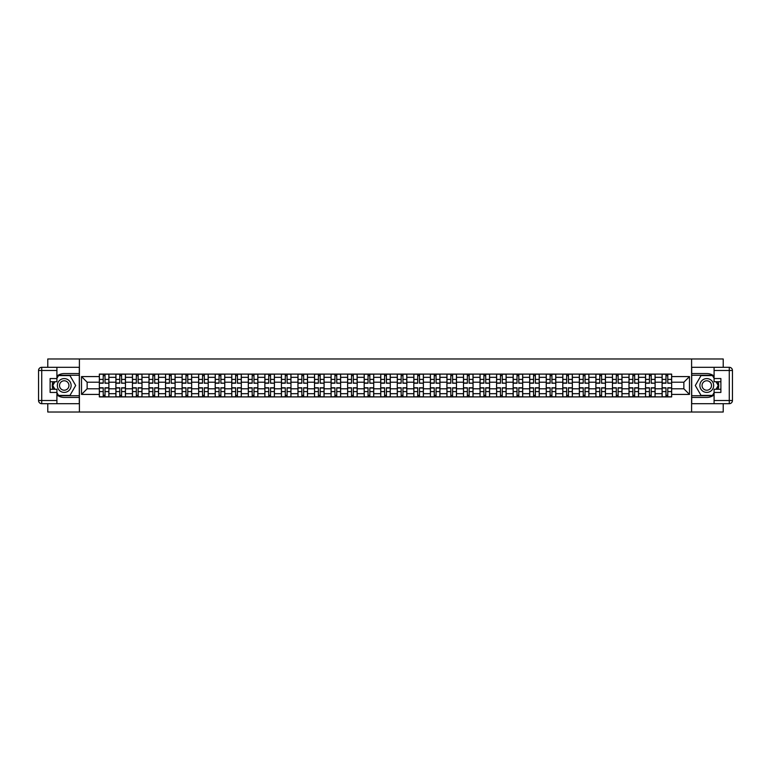<?xml version="1.0" encoding="UTF-8"?>
<svg xmlns="http://www.w3.org/2000/svg" width="771" height="771" viewBox="0 0 771 771"><rect width="100%" height="100%" fill="white"/><g stroke="black" fill="none" stroke-linecap="round" stroke-linejoin="round"><path stroke-width="1.16" d="M47.783 403.696L47.783 412.022L723.217 412.022L723.217 403.696M723.217 367.304L723.217 358.978L47.783 358.978L47.783 367.304M115.901 396.901L115.901 377.327L108.894 377.327L108.894 396.901M108.894 377.327L108.894 374.099M115.901 377.327L115.901 374.099M125.451 374.099L125.451 396.901M132.448 396.901L132.448 374.099M141.999 374.099L141.999 396.901M149.005 396.901L149.005 374.099M158.547 374.099L158.547 396.901M165.553 396.901L165.553 374.099M175.104 374.099L175.104 396.901M182.101 396.901L182.101 374.099M191.651 374.099L191.651 396.901M198.658 396.901L198.658 374.099M208.209 374.099L208.209 396.901M215.205 396.901L215.205 374.099M224.756 374.099L224.756 396.901M231.763 396.901L231.763 374.099M241.313 374.099L241.313 396.901M248.31 396.901L248.31 374.099M257.861 374.099L257.861 396.901M264.867 396.901L264.867 374.099M274.409 374.099L274.409 396.901M281.415 396.901L281.415 374.099M290.966 374.099L290.966 396.901M297.963 396.901L297.963 374.099M307.513 374.099L307.513 396.901M314.52 396.901L314.52 374.099M324.071 374.099L324.071 396.901M331.067 396.901L331.067 374.099M340.618 374.099L340.618 396.901M347.625 396.901L347.625 374.099M357.175 374.099L357.175 396.901M364.172 396.901L364.172 374.099M373.723 374.099L373.723 396.901M380.729 396.901L380.729 374.099M390.271 374.099L390.271 396.901M397.277 396.901L397.277 374.099M406.828 374.099L406.828 396.901M413.825 396.901L413.825 374.099M423.375 374.099L423.375 396.901M430.382 396.901L430.382 374.099M439.933 374.099L439.933 396.901M446.929 396.901L446.929 374.099M456.48 374.099L456.48 396.901M463.487 396.901L463.487 374.099M473.037 374.099L473.037 396.901M480.034 396.901L480.034 374.099M489.585 374.099L489.585 396.901M496.591 396.901L496.591 374.099M506.133 374.099L506.133 396.901M513.139 396.901L513.139 374.099M522.69 374.099L522.69 396.901M529.687 396.901L529.687 374.099M539.237 374.099L539.237 396.901M546.244 396.901L546.244 374.099M555.795 374.099L555.795 396.901M562.791 396.901L562.791 374.099M572.342 374.099L572.342 396.901M579.349 396.901L579.349 374.099M588.899 374.099L588.899 396.901M595.896 396.901L595.896 374.099M605.447 374.099L605.447 396.901M612.453 396.901L612.453 374.099M621.995 374.099L621.995 396.901M629.001 396.901L629.001 374.099M638.552 374.099L638.552 396.901M645.549 396.901L645.549 374.099M655.099 374.099L655.099 396.901M662.106 396.901L662.106 374.099M662.106 388.786L655.099 388.786M645.549 388.786L638.552 388.786M629.001 388.786L621.995 388.786M612.453 388.786L605.447 388.786M595.896 388.786L588.899 388.786M579.349 388.786L572.342 388.786M562.791 388.786L555.795 388.786M546.244 388.786L539.237 388.786M529.687 388.786L522.69 388.786M513.139 388.786L506.133 388.786M496.591 388.786L489.585 388.786M480.034 388.786L473.037 388.786M463.487 388.786L456.48 388.786M446.929 388.786L439.933 388.786M430.382 388.786L423.375 388.786M413.825 388.786L406.828 388.786M397.277 388.786L390.271 388.786M380.729 388.786L373.723 388.786M364.172 388.786L357.175 388.786M347.625 388.786L340.618 388.786M331.067 388.786L324.071 388.786M314.52 388.786L307.513 388.786M297.963 388.786L290.966 388.786M281.415 388.786L274.409 388.786M264.867 388.786L257.861 388.786M248.31 388.786L241.313 388.786M231.763 388.786L224.756 388.786M215.205 388.786L208.209 388.786M198.658 388.786L191.651 388.786M182.101 388.786L175.104 388.786M165.553 388.786L158.547 388.786M149.005 388.786L141.999 388.786M132.448 388.786L125.451 388.786M115.901 388.786L108.894 388.786M662.106 382.214L655.099 382.214M645.549 382.214L638.552 382.214M629.001 382.214L621.995 382.214M612.453 382.214L605.447 382.214M595.896 382.214L588.899 382.214M579.349 382.214L572.342 382.214M562.791 382.214L555.795 382.214M546.244 382.214L539.237 382.214M529.687 382.214L522.69 382.214M513.139 382.214L506.133 382.214M496.591 382.214L489.585 382.214M480.034 382.214L473.037 382.214M463.487 382.214L456.48 382.214M446.929 382.214L439.933 382.214M430.382 382.214L423.375 382.214M413.825 382.214L406.828 382.214M397.277 382.214L390.271 382.214M380.729 382.214L373.723 382.214M364.172 382.214L357.175 382.214M347.625 382.214L340.618 382.214M331.067 382.214L324.071 382.214M314.52 382.214L307.513 382.214M297.963 382.214L290.966 382.214M281.415 382.214L274.409 382.214M264.867 382.214L257.861 382.214M248.31 382.214L241.313 382.214M231.763 382.214L224.756 382.214M215.205 382.214L208.209 382.214M198.658 382.214L191.651 382.214M182.101 382.214L175.104 382.214M165.553 382.214L158.547 382.214M149.005 382.214L141.999 382.214M132.448 382.214L125.451 382.214M115.901 382.214L108.894 382.214M87.142 388.786L99.343 388.786L99.343 382.214L87.142 382.214L87.142 388.786L81.524 394.415L81.524 376.585L99.343 376.585L99.343 382.214M671.657 382.214L671.657 388.786L683.858 388.786L683.858 382.214L671.657 382.214L671.657 374.099L99.343 374.099L99.343 376.585M671.657 376.585L689.476 376.585L689.476 394.415L671.657 394.415L671.657 388.786M99.343 388.786L99.343 396.901L671.657 396.901L671.657 394.415M99.343 394.415L81.524 394.415M691.597 412.022L691.597 358.978M79.403 412.022L79.403 358.978M105.02 395.311L103.218 395.311M103.218 375.689L105.02 375.689M121.577 395.311L119.775 395.311M119.775 375.689L121.577 375.689M138.125 395.311L136.322 395.311M136.322 375.689L138.125 375.689M154.682 395.311L152.87 395.311M152.87 375.689L154.682 375.689M171.229 395.311L169.427 395.311M169.427 375.689L171.229 375.689M187.777 395.311L185.975 395.311M185.975 375.689L187.777 375.689M204.334 395.311L202.532 395.311M202.532 375.689L204.334 375.689M220.882 395.311L219.08 395.311M219.08 375.689L220.882 375.689M237.439 395.311L235.637 395.311M235.637 375.689L237.439 375.689M253.987 395.311L252.184 395.311M252.184 375.689L253.987 375.689M270.544 395.311L268.732 395.311M268.732 375.689L270.544 375.689M287.091 395.311L285.289 395.311M285.289 375.689L287.091 375.689M303.639 395.311L301.837 395.311M301.837 375.689L303.639 375.689M320.196 395.311L318.394 395.311M318.394 375.689L320.196 375.689M336.744 395.311L334.942 395.311M334.942 375.689L336.744 375.689M353.301 395.311L351.499 395.311M351.499 375.689L353.301 375.689M369.849 395.311L368.046 395.311M368.046 375.689L369.849 375.689M386.406 395.311L384.594 395.311M384.594 375.689L386.406 375.689M402.954 395.311L401.151 395.311M401.151 375.689L402.954 375.689M419.501 395.311L417.699 395.311M417.699 375.689L419.501 375.689M436.058 395.311L434.256 395.311M434.256 375.689L436.058 375.689M452.606 395.311L450.804 395.311M450.804 375.689L452.606 375.689M469.163 395.311L467.361 395.311M467.361 375.689L469.163 375.689M485.711 395.311L483.909 395.311M483.909 375.689L485.711 375.689M502.268 395.311L500.456 395.311M500.456 375.689L502.268 375.689M518.816 395.311L517.013 395.311M517.013 375.689L518.816 375.689M535.363 395.311L533.561 395.311M533.561 375.689L535.363 375.689M551.92 395.311L550.118 395.311M550.118 375.689L551.92 375.689M568.468 395.311L566.666 395.311M566.666 375.689L568.468 375.689M585.025 395.311L583.223 395.311M583.223 375.689L585.025 375.689M601.573 395.311L599.771 395.311M599.771 375.689L601.573 375.689M618.13 395.311L616.318 395.311M616.318 375.689L618.13 375.689M634.678 395.311L632.875 395.311M632.875 375.689L634.678 375.689M651.225 395.311L649.423 395.311M649.423 375.689L651.225 375.689M667.782 395.311L665.98 395.311M665.98 375.689L667.782 375.689M81.524 376.585L87.142 382.214M683.858 388.786L689.476 394.415M683.858 382.214L689.476 376.585M105.02 382.994L108.846 383.216L105.02 383.216L105.02 374.205L108.846 374.205L99.401 374.205L103.218 374.205L103.218 383.216L99.401 383.216L99.401 374.205M108.846 382.994L108.846 374.205M103.218 375.583L105.02 375.583M103.218 387.784L103.218 396.795L99.401 396.795L99.401 387.784L103.218 387.784M105.02 395.417L103.218 395.417M105.02 396.795L108.846 396.795L108.846 387.784L105.02 387.784L105.02 396.795L103.218 396.795M121.577 382.994L125.394 383.216L121.577 383.216L121.577 374.205L125.394 374.205L115.949 374.205L119.775 374.205L119.775 383.216L115.949 383.216L115.949 374.205M125.394 382.994L125.394 374.205M119.775 375.583L121.577 375.583M138.125 382.994L141.941 383.216L138.125 383.216L138.125 374.205L141.941 374.205L132.506 374.205L136.322 374.205L136.322 383.216L132.506 383.216L132.506 374.205M141.941 382.994L141.941 374.205M136.322 375.583L138.125 375.583M56.909 394.925A11.941 11.941 0 0 0 64.224 397.441L79.297 397.441L79.297 403.696L41.73 403.696A3.18 3.18 0 0 1 38.55 400.515L38.55 370.485A3.18 3.18 0 0 1 41.73 367.304L56.909 367.304L56.909 381.732L50.115 381.732M56.909 367.304L79.297 367.304L79.297 373.559L64.224 373.559A11.941 11.941 0 0 0 56.909 376.075M52.9 381.732A11.941 11.941 0 0 0 52.9 389.268M79.297 397.441L79.297 373.559M50.115 389.268L56.909 389.268L56.909 403.696M56.909 378.551L50.115 378.551L50.115 392.449L56.909 392.449M79.297 375.265L58.317 375.265L56.909 377.703M56.909 393.297L58.317 395.735L79.297 395.735M54.577 381.732L52.399 385.5L54.577 389.268M714.091 376.075A11.941 11.941 0 0 0 706.776 373.559L691.703 373.559L691.703 367.304L729.27 367.304A3.18 3.18 0 0 1 732.45 370.485L732.45 400.515A3.18 3.18 0 0 1 729.27 403.696L714.091 403.696L714.091 389.268L720.885 389.268M714.091 403.696L691.703 403.696L691.703 397.441L706.776 397.441A11.941 11.941 0 0 0 714.091 394.925M718.1 389.268A11.941 11.941 0 0 0 718.1 381.732M691.703 373.559L691.703 397.441M720.885 381.732L714.091 381.732L714.091 367.304M714.091 392.449L720.885 392.449L720.885 378.551L714.091 378.551M691.703 395.735L712.683 395.735L714.091 393.297M714.091 377.703L712.683 375.265L691.703 375.265M716.423 389.268L718.601 385.5L716.423 381.732M57.333 385.5A6.9 6.9 0 0 0 64.224 392.4A6.9 6.9 0 0 0 71.125 385.5A6.9 6.9 0 0 0 64.224 378.6A6.9 6.9 0 0 0 57.333 385.5M59.502 385.5A4.722 4.722 0 0 0 64.224 390.222A4.722 4.722 0 0 0 68.947 385.5A4.722 4.722 0 0 0 64.224 380.778A4.722 4.722 0 0 0 59.502 385.5M56.909 378.339L58.5 375.583L69.959 375.583L75.683 385.5L69.959 395.417L58.5 395.417L56.909 392.661M54.943 389.268L52.775 385.5L54.943 381.732M699.875 385.5A6.9 6.9 0 0 0 706.776 392.4A6.9 6.9 0 0 0 713.667 385.5A6.9 6.9 0 0 0 706.776 378.6A6.9 6.9 0 0 0 699.875 385.5M702.053 385.5A4.722 4.722 0 0 0 706.776 390.222A4.722 4.722 0 0 0 711.498 385.5A4.722 4.722 0 0 0 706.776 380.778A4.722 4.722 0 0 0 702.053 385.5M714.091 392.661L712.5 395.417L701.041 395.417L695.317 385.5L701.041 375.583L712.5 375.583L714.091 378.339M716.057 381.732L718.225 385.5L716.057 389.268M119.775 387.784L119.775 396.795L115.949 396.795L115.949 387.784L119.775 387.784M121.577 395.417L119.775 395.417M121.577 396.795L125.394 396.795L125.394 387.784L121.577 387.784L121.577 396.795L119.775 396.795M136.322 387.784L136.322 396.795L132.506 396.795L132.506 387.784L136.322 387.784M138.125 395.417L136.322 395.417M138.125 396.795L141.941 396.795L141.941 387.784L138.125 387.784L138.125 396.795L136.322 396.795M154.682 382.994L158.498 383.216L154.682 383.216L154.682 374.205L158.498 374.205L149.054 374.205L152.87 374.205L152.87 383.216L149.054 383.216L149.054 374.205M158.498 382.994L158.498 374.205M152.87 375.583L154.682 375.583M171.229 382.994L175.046 383.216L171.229 383.216L171.229 374.205L175.046 374.205L165.601 374.205L169.427 374.205L169.427 383.216L165.601 383.216L165.601 374.205M175.046 382.994L175.046 374.205M169.427 375.583L171.229 375.583M187.777 382.994L191.603 383.216L187.777 383.216L187.777 374.205L191.603 374.205L182.158 374.205L185.975 374.205L185.975 383.216L182.158 383.216L182.158 374.205M191.603 382.994L191.603 374.205M185.975 375.583L187.777 375.583M152.87 387.784L152.87 396.795L149.054 396.795L149.054 387.784L152.87 387.784M154.682 395.417L152.87 395.417M154.682 396.795L158.498 396.795L158.498 387.784L154.682 387.784L154.682 396.795L152.87 396.795M169.427 387.784L169.427 396.795L165.601 396.795L165.601 387.784L169.427 387.784M171.229 395.417L169.427 395.417M171.229 396.795L175.046 396.795L175.046 387.784L171.229 387.784L171.229 396.795L169.427 396.795M185.975 387.784L185.975 396.795L182.158 396.795L182.158 387.784L185.975 387.784M187.777 395.417L185.975 395.417M187.777 396.795L191.603 396.795L191.603 387.784L187.777 387.784L187.777 396.795L185.975 396.795M204.334 382.994L208.151 383.216L204.334 383.216L204.334 374.205L208.151 374.205L198.706 374.205L202.532 374.205L202.532 383.216L198.706 383.216L198.706 374.205M208.151 382.994L208.151 374.205M202.532 375.583L204.334 375.583M202.532 387.784L202.532 396.795L198.706 396.795L198.706 387.784L202.532 387.784M204.334 395.417L202.532 395.417M204.334 396.795L208.151 396.795L208.151 387.784L204.334 387.784L204.334 396.795L202.532 396.795M220.882 382.994L224.708 383.216L220.882 383.216L220.882 374.205L224.708 374.205L215.263 374.205L219.08 374.205L219.08 383.216L215.263 383.216L215.263 374.205M224.708 382.994L224.708 374.205M219.08 375.583L220.882 375.583M219.08 387.784L219.08 396.795L215.263 396.795L215.263 387.784L219.08 387.784M220.882 395.417L219.08 395.417M220.882 396.795L224.708 396.795L224.708 387.784L220.882 387.784L220.882 396.795L219.08 396.795M237.439 382.994L241.256 383.216L237.439 383.216L237.439 374.205L241.256 374.205L231.811 374.205L235.637 374.205L235.637 383.216L231.811 383.216L231.811 374.205M241.256 382.994L241.256 374.205M235.637 375.583L237.439 375.583M235.637 387.784L235.637 396.795L231.811 396.795L231.811 387.784L235.637 387.784M237.439 395.417L235.637 395.417M237.439 396.795L241.256 396.795L241.256 387.784L237.439 387.784L237.439 396.795L235.637 396.795M253.987 382.994L257.803 383.216L253.987 383.216L253.987 374.205L257.803 374.205L248.368 374.205L252.184 374.205L252.184 383.216L248.368 383.216L248.368 374.205M257.803 382.994L257.803 374.205M252.184 375.583L253.987 375.583M252.184 387.784L252.184 396.795L248.368 396.795L248.368 387.784L252.184 387.784M253.987 395.417L252.184 395.417M253.987 396.795L257.803 396.795L257.803 387.784L253.987 387.784L253.987 396.795L252.184 396.795M270.544 382.994L274.36 383.216L270.544 383.216L270.544 374.205L274.36 374.205L264.916 374.205L268.732 374.205L268.732 383.216L264.916 383.216L264.916 374.205M274.36 382.994L274.36 374.205M268.732 375.583L270.544 375.583M268.732 387.784L268.732 396.795L264.916 396.795L264.916 387.784L268.732 387.784M270.544 395.417L268.732 395.417M270.544 396.795L274.36 396.795L274.36 387.784L270.544 387.784L270.544 396.795L268.732 396.795M287.091 382.994L290.908 383.216L287.091 383.216L287.091 374.205L290.908 374.205L281.473 374.205L285.289 374.205L285.289 383.216L281.473 383.216L281.473 374.205M290.908 382.994L290.908 374.205M285.289 375.583L287.091 375.583M285.289 387.784L285.289 396.795L281.473 396.795L281.473 387.784L285.289 387.784M287.091 395.417L285.289 395.417M287.091 396.795L290.908 396.795L290.908 387.784L287.091 387.784L287.091 396.795L285.289 396.795M303.639 382.994L307.465 383.216L303.639 383.216L303.639 374.205L307.465 374.205L298.02 374.205L301.837 374.205L301.837 383.216L298.02 383.216L298.02 374.205M307.465 382.994L307.465 374.205M301.837 375.583L303.639 375.583M301.837 387.784L301.837 396.795L298.02 396.795L298.02 387.784L301.837 387.784M303.639 395.417L301.837 395.417M303.639 396.795L307.465 396.795L307.465 387.784L303.639 387.784L303.639 396.795L301.837 396.795M320.196 382.994L324.013 383.216L320.196 383.216L320.196 374.205L324.013 374.205L314.568 374.205L318.394 374.205L318.394 383.216L314.568 383.216L314.568 374.205M324.013 382.994L324.013 374.205M318.394 375.583L320.196 375.583M318.394 387.784L318.394 396.795L314.568 396.795L314.568 387.784L318.394 387.784M320.196 395.417L318.394 395.417M320.196 396.795L324.013 396.795L324.013 387.784L320.196 387.784L320.196 396.795L318.394 396.795M336.744 382.994L340.57 383.216L336.744 383.216L336.744 374.205L340.57 374.205L331.125 374.205L334.942 374.205L334.942 383.216L331.125 383.216L331.125 374.205M340.57 382.994L340.57 374.205M334.942 375.583L336.744 375.583M334.942 387.784L334.942 396.795L331.125 396.795L331.125 387.784L334.942 387.784M336.744 395.417L334.942 395.417M336.744 396.795L340.57 396.795L340.57 387.784L336.744 387.784L336.744 396.795L334.942 396.795M353.301 382.994L357.118 383.216L353.301 383.216L353.301 374.205L357.118 374.205L347.673 374.205L351.499 374.205L351.499 383.216L347.673 383.216L347.673 374.205M357.118 382.994L357.118 374.205M351.499 375.583L353.301 375.583M351.499 387.784L351.499 396.795L347.673 396.795L347.673 387.784L351.499 387.784M353.301 395.417L351.499 395.417M353.301 396.795L357.118 396.795L357.118 387.784L353.301 387.784L353.301 396.795L351.499 396.795M369.849 382.994L373.665 383.216L369.849 383.216L369.849 374.205L373.665 374.205L364.23 374.205L368.046 374.205L368.046 383.216L364.23 383.216L364.23 374.205M373.665 382.994L373.665 374.205M368.046 375.583L369.849 375.583M368.046 387.784L368.046 396.795L364.23 396.795L364.23 387.784L368.046 387.784M369.849 395.417L368.046 395.417M369.849 396.795L373.665 396.795L373.665 387.784L369.849 387.784L369.849 396.795L368.046 396.795M386.406 382.994L390.222 383.216L386.406 383.216L386.406 374.205L390.222 374.205L380.778 374.205L384.594 374.205L384.594 383.216L380.778 383.216L380.778 374.205M390.222 382.994L390.222 374.205M384.594 375.583L386.406 375.583M384.594 387.784L384.594 396.795L380.778 396.795L380.778 387.784L384.594 387.784M386.406 395.417L384.594 395.417M386.406 396.795L390.222 396.795L390.222 387.784L386.406 387.784L386.406 396.795L384.594 396.795M402.954 382.994L406.77 383.216L402.954 383.216L402.954 374.205L406.77 374.205L397.335 374.205L401.151 374.205L401.151 383.216L397.335 383.216L397.335 374.205M406.77 382.994L406.77 374.205M401.151 375.583L402.954 375.583M401.151 387.784L401.151 396.795L397.335 396.795L397.335 387.784L401.151 387.784M402.954 395.417L401.151 395.417M402.954 396.795L406.77 396.795L406.77 387.784L402.954 387.784L402.954 396.795L401.151 396.795M419.501 382.994L423.327 383.216L419.501 383.216L419.501 374.205L423.327 374.205L413.882 374.205L417.699 374.205L417.699 383.216L413.882 383.216L413.882 374.205M423.327 382.994L423.327 374.205M417.699 375.583L419.501 375.583M417.699 387.784L417.699 396.795L413.882 396.795L413.882 387.784L417.699 387.784M419.501 395.417L417.699 395.417M419.501 396.795L423.327 396.795L423.327 387.784L419.501 387.784L419.501 396.795L417.699 396.795M436.058 382.994L439.875 383.216L436.058 383.216L436.058 374.205L439.875 374.205L430.43 374.205L434.256 374.205L434.256 383.216L430.43 383.216L430.43 374.205M439.875 382.994L439.875 374.205M434.256 375.583L436.058 375.583M434.256 387.784L434.256 396.795L430.43 396.795L430.43 387.784L434.256 387.784M436.058 395.417L434.256 395.417M436.058 396.795L439.875 396.795L439.875 387.784L436.058 387.784L436.058 396.795L434.256 396.795M452.606 382.994L456.432 383.216L452.606 383.216L452.606 374.205L456.432 374.205L446.987 374.205L450.804 374.205L450.804 383.216L446.987 383.216L446.987 374.205M456.432 382.994L456.432 374.205M450.804 375.583L452.606 375.583M450.804 387.784L450.804 396.795L446.987 396.795L446.987 387.784L450.804 387.784M452.606 395.417L450.804 395.417M452.606 396.795L456.432 396.795L456.432 387.784L452.606 387.784L452.606 396.795L450.804 396.795M469.163 382.994L472.98 383.216L469.163 383.216L469.163 374.205L472.98 374.205L463.535 374.205L467.361 374.205L467.361 383.216L463.535 383.216L463.535 374.205M472.98 382.994L472.98 374.205M467.361 375.583L469.163 375.583M467.361 387.784L467.361 396.795L463.535 396.795L463.535 387.784L467.361 387.784M469.163 395.417L467.361 395.417M469.163 396.795L472.98 396.795L472.98 387.784L469.163 387.784L469.163 396.795L467.361 396.795M485.711 382.994L489.527 383.216L485.711 383.216L485.711 374.205L489.527 374.205L480.092 374.205L483.909 374.205L483.909 383.216L480.092 383.216L480.092 374.205M489.527 382.994L489.527 374.205M483.909 375.583L485.711 375.583M483.909 387.784L483.909 396.795L480.092 396.795L480.092 387.784L483.909 387.784M485.711 395.417L483.909 395.417M485.711 396.795L489.527 396.795L489.527 387.784L485.711 387.784L485.711 396.795L483.909 396.795M502.268 382.994L506.084 383.216L502.268 383.216L502.268 374.205L506.084 374.205L496.64 374.205L500.456 374.205L500.456 383.216L496.64 383.216L496.64 374.205M506.084 382.994L506.084 374.205M500.456 375.583L502.268 375.583M500.456 387.784L500.456 396.795L496.64 396.795L496.64 387.784L500.456 387.784M502.268 395.417L500.456 395.417M502.268 396.795L506.084 396.795L506.084 387.784L502.268 387.784L502.268 396.795L500.456 396.795M518.816 382.994L522.632 383.216L518.816 383.216L518.816 374.205L522.632 374.205L513.197 374.205L517.013 374.205L517.013 383.216L513.197 383.216L513.197 374.205M522.632 382.994L522.632 374.205M517.013 375.583L518.816 375.583M517.013 387.784L517.013 396.795L513.197 396.795L513.197 387.784L517.013 387.784M518.816 395.417L517.013 395.417M518.816 396.795L522.632 396.795L522.632 387.784L518.816 387.784L518.816 396.795L517.013 396.795M535.363 382.994L539.189 383.216L535.363 383.216L535.363 374.205L539.189 374.205L529.744 374.205L533.561 374.205L533.561 383.216L529.744 383.216L529.744 374.205M539.189 382.994L539.189 374.205M533.561 375.583L535.363 375.583M533.561 387.784L533.561 396.795L529.744 396.795L529.744 387.784L533.561 387.784M535.363 395.417L533.561 395.417M535.363 396.795L539.189 396.795L539.189 387.784L535.363 387.784L535.363 396.795L533.561 396.795M551.92 382.994L555.737 383.216L551.92 383.216L551.92 374.205L555.737 374.205L546.292 374.205L550.118 374.205L550.118 383.216L546.292 383.216L546.292 374.205M555.737 382.994L555.737 374.205M550.118 375.583L551.92 375.583M550.118 387.784L550.118 396.795L546.292 396.795L546.292 387.784L550.118 387.784M551.92 395.417L550.118 395.417M551.92 396.795L555.737 396.795L555.737 387.784L551.92 387.784L551.92 396.795L550.118 396.795M568.468 382.994L572.294 383.216L568.468 383.216L568.468 374.205L572.294 374.205L562.849 374.205L566.666 374.205L566.666 383.216L562.849 383.216L562.849 374.205M572.294 382.994L572.294 374.205M566.666 375.583L568.468 375.583M566.666 387.784L566.666 396.795L562.849 396.795L562.849 387.784L566.666 387.784M568.468 395.417L566.666 395.417M568.468 396.795L572.294 396.795L572.294 387.784L568.468 387.784L568.468 396.795L566.666 396.795M585.025 382.994L588.842 383.216L585.025 383.216L585.025 374.205L588.842 374.205L579.397 374.205L583.223 374.205L583.223 383.216L579.397 383.216L579.397 374.205M588.842 382.994L588.842 374.205M583.223 375.583L585.025 375.583M583.223 387.784L583.223 396.795L579.397 396.795L579.397 387.784L583.223 387.784M585.025 395.417L583.223 395.417M585.025 396.795L588.842 396.795L588.842 387.784L585.025 387.784L585.025 396.795L583.223 396.795M601.573 382.994L605.399 383.216L601.573 383.216L601.573 374.205L605.399 374.205L595.954 374.205L599.771 374.205L599.771 383.216L595.954 383.216L595.954 374.205M605.399 382.994L605.399 374.205M599.771 375.583L601.573 375.583M599.771 387.784L599.771 396.795L595.954 396.795L595.954 387.784L599.771 387.784M601.573 395.417L599.771 395.417M601.573 396.795L605.399 396.795L605.399 387.784L601.573 387.784L601.573 396.795L599.771 396.795M618.13 382.994L621.946 383.216L618.13 383.216L618.13 374.205L621.946 374.205L612.502 374.205L616.318 374.205L616.318 383.216L612.502 383.216L612.502 374.205M621.946 382.994L621.946 374.205M616.318 375.583L618.13 375.583M616.318 387.784L616.318 396.795L612.502 396.795L612.502 387.784L616.318 387.784M618.13 395.417L616.318 395.417M618.13 396.795L621.946 396.795L621.946 387.784L618.13 387.784L618.13 396.795L616.318 396.795M634.678 382.994L638.494 383.216L634.678 383.216L634.678 374.205L638.494 374.205L629.059 374.205L632.875 374.205L632.875 383.216L629.059 383.216L629.059 374.205M638.494 382.994L638.494 374.205M632.875 375.583L634.678 375.583M632.875 387.784L632.875 396.795L629.059 396.795L629.059 387.784L632.875 387.784M634.678 395.417L632.875 395.417M634.678 396.795L638.494 396.795L638.494 387.784L634.678 387.784L634.678 396.795L632.875 396.795M651.225 382.994L655.051 383.216L651.225 383.216L651.225 374.205L655.051 374.205L645.606 374.205L649.423 374.205L649.423 383.216L645.606 383.216L645.606 374.205M655.051 382.994L655.051 374.205M649.423 375.583L651.225 375.583M649.423 387.784L649.423 396.795L645.606 396.795L645.606 387.784L649.423 387.784M651.225 395.417L649.423 395.417M651.225 396.795L655.051 396.795L655.051 387.784L651.225 387.784L651.225 396.795L649.423 396.795M667.782 382.994L671.599 383.216L667.782 383.216L667.782 374.205L671.599 374.205L662.154 374.205L665.98 374.205L665.98 383.216L662.154 383.216L662.154 374.205M671.599 382.994L671.599 374.205M665.98 375.583L667.782 375.583M665.98 387.784L665.98 396.795L662.154 396.795L662.154 387.784L665.98 387.784M667.782 395.417L665.98 395.417M667.782 396.795L671.599 396.795L671.599 387.784L667.782 387.784L667.782 396.795L665.98 396.795M645.549 377.327L638.552 377.327M629.001 377.327L621.995 377.327M612.453 377.327L605.447 377.327M595.896 377.327L588.899 377.327M579.349 377.327L572.342 377.327M562.791 377.327L555.795 377.327M546.244 377.327L539.237 377.327M529.687 377.327L522.69 377.327M513.139 377.327L506.133 377.327M496.591 377.327L489.585 377.327M480.034 377.327L473.037 377.327M463.487 377.327L456.48 377.327M446.929 377.327L439.933 377.327M430.382 377.327L423.375 377.327M413.825 377.327L406.828 377.327M397.277 377.327L390.271 377.327M380.729 377.327L373.723 377.327M364.172 377.327L357.175 377.327M347.625 377.327L340.618 377.327M331.067 377.327L324.071 377.327M314.52 377.327L307.513 377.327M297.963 377.327L290.966 377.327M281.415 377.327L274.409 377.327M264.867 377.327L257.861 377.327M248.31 377.327L241.313 377.327M231.763 377.327L224.756 377.327M215.205 377.327L208.209 377.327M198.658 377.327L191.651 377.327M182.101 377.327L175.104 377.327M165.553 377.327L158.547 377.327M149.005 377.327L141.999 377.327M132.448 377.327L125.451 377.327M662.106 377.327L655.099 377.327M645.549 393.673L638.552 393.673M629.001 393.673L621.995 393.673M612.453 393.673L605.447 393.673M595.896 393.673L588.899 393.673M579.349 393.673L572.342 393.673M562.791 393.673L555.795 393.673M546.244 393.673L539.237 393.673M529.687 393.673L522.69 393.673M513.139 393.673L506.133 393.673M496.591 393.673L489.585 393.673M480.034 393.673L473.037 393.673M463.487 393.673L456.48 393.673M446.929 393.673L439.933 393.673M430.382 393.673L423.375 393.673M413.825 393.673L406.828 393.673M397.277 393.673L390.271 393.673M380.729 393.673L373.723 393.673M364.172 393.673L357.175 393.673M347.625 393.673L340.618 393.673M331.067 393.673L324.071 393.673M314.52 393.673L307.513 393.673M297.963 393.673L290.966 393.673M281.415 393.673L274.409 393.673M264.867 393.673L257.861 393.673M248.31 393.673L241.313 393.673M231.763 393.673L224.756 393.673M215.205 393.673L208.209 393.673M198.658 393.673L191.651 393.673M182.101 393.673L175.104 393.673M165.553 393.673L158.547 393.673M149.005 393.673L141.999 393.673M132.448 393.673L125.451 393.673M115.901 393.673L108.894 393.673M662.106 393.673L655.099 393.673M105.02 379.409L108.846 379.409M99.401 382.994L103.218 382.994M99.401 379.409L103.218 379.409M103.218 388.006L99.401 388.006M103.218 391.591L99.401 391.591M108.846 388.006L105.02 388.006M108.846 391.591L105.02 391.591M121.577 379.409L125.394 379.409M115.949 382.994L119.775 382.994M115.949 379.409L119.775 379.409M138.125 379.409L141.941 379.409M132.506 382.994L136.322 382.994M132.506 379.409L136.322 379.409M56.909 370.485L41.73 370.485L41.73 400.515L56.909 400.515M38.55 370.485L41.73 370.485L41.73 367.304M41.73 403.696L41.73 400.515L38.55 400.515M714.091 400.515L729.27 400.515L729.27 370.485L714.091 370.485M732.45 400.515L729.27 400.515L729.27 403.696M729.27 367.304L729.27 370.485L732.45 370.485M119.775 388.006L115.949 388.006M119.775 391.591L115.949 391.591M125.394 388.006L121.577 388.006M125.394 391.591L121.577 391.591M136.322 388.006L132.506 388.006M136.322 391.591L132.506 391.591M141.941 388.006L138.125 388.006M141.941 391.591L138.125 391.591M154.682 379.409L158.498 379.409M149.054 382.994L152.87 382.994M149.054 379.409L152.87 379.409M171.229 379.409L175.046 379.409M165.601 382.994L169.427 382.994M165.601 379.409L169.427 379.409M187.777 379.409L191.603 379.409M182.158 382.994L185.975 382.994M182.158 379.409L185.975 379.409M152.87 388.006L149.054 388.006M152.87 391.591L149.054 391.591M158.498 388.006L154.682 388.006M158.498 391.591L154.682 391.591M169.427 388.006L165.601 388.006M169.427 391.591L165.601 391.591M175.046 388.006L171.229 388.006M175.046 391.591L171.229 391.591M185.975 388.006L182.158 388.006M185.975 391.591L182.158 391.591M191.603 388.006L187.777 388.006M191.603 391.591L187.777 391.591M204.334 379.409L208.151 379.409M198.706 382.994L202.532 382.994M198.706 379.409L202.532 379.409M202.532 388.006L198.706 388.006M202.532 391.591L198.706 391.591M208.151 388.006L204.334 388.006M208.151 391.591L204.334 391.591M220.882 379.409L224.708 379.409M215.263 382.994L219.08 382.994M215.263 379.409L219.08 379.409M219.08 388.006L215.263 388.006M219.08 391.591L215.263 391.591M224.708 388.006L220.882 388.006M224.708 391.591L220.882 391.591M237.439 379.409L241.256 379.409M231.811 382.994L235.637 382.994M231.811 379.409L235.637 379.409M235.637 388.006L231.811 388.006M235.637 391.591L231.811 391.591M241.256 388.006L237.439 388.006M241.256 391.591L237.439 391.591M253.987 379.409L257.803 379.409M248.368 382.994L252.184 382.994M248.368 379.409L252.184 379.409M252.184 388.006L248.368 388.006M252.184 391.591L248.368 391.591M257.803 388.006L253.987 388.006M257.803 391.591L253.987 391.591M270.544 379.409L274.36 379.409M264.916 382.994L268.732 382.994M264.916 379.409L268.732 379.409M268.732 388.006L264.916 388.006M268.732 391.591L264.916 391.591M274.36 388.006L270.544 388.006M274.36 391.591L270.544 391.591M287.091 379.409L290.908 379.409M281.473 382.994L285.289 382.994M281.473 379.409L285.289 379.409M285.289 388.006L281.473 388.006M285.289 391.591L281.473 391.591M290.908 388.006L287.091 388.006M290.908 391.591L287.091 391.591M303.639 379.409L307.465 379.409M298.02 382.994L301.837 382.994M298.02 379.409L301.837 379.409M301.837 388.006L298.02 388.006M301.837 391.591L298.02 391.591M307.465 388.006L303.639 388.006M307.465 391.591L303.639 391.591M320.196 379.409L324.013 379.409M314.568 382.994L318.394 382.994M314.568 379.409L318.394 379.409M318.394 388.006L314.568 388.006M318.394 391.591L314.568 391.591M324.013 388.006L320.196 388.006M324.013 391.591L320.196 391.591M336.744 379.409L340.57 379.409M331.125 382.994L334.942 382.994M331.125 379.409L334.942 379.409M334.942 388.006L331.125 388.006M334.942 391.591L331.125 391.591M340.57 388.006L336.744 388.006M340.57 391.591L336.744 391.591M353.301 379.409L357.118 379.409M347.673 382.994L351.499 382.994M347.673 379.409L351.499 379.409M351.499 388.006L347.673 388.006M351.499 391.591L347.673 391.591M357.118 388.006L353.301 388.006M357.118 391.591L353.301 391.591M369.849 379.409L373.665 379.409M364.23 382.994L368.046 382.994M364.23 379.409L368.046 379.409M368.046 388.006L364.23 388.006M368.046 391.591L364.23 391.591M373.665 388.006L369.849 388.006M373.665 391.591L369.849 391.591M386.406 379.409L390.222 379.409M380.778 382.994L384.594 382.994M380.778 379.409L384.594 379.409M384.594 388.006L380.778 388.006M384.594 391.591L380.778 391.591M390.222 388.006L386.406 388.006M390.222 391.591L386.406 391.591M402.954 379.409L406.77 379.409M397.335 382.994L401.151 382.994M397.335 379.409L401.151 379.409M401.151 388.006L397.335 388.006M401.151 391.591L397.335 391.591M406.77 388.006L402.954 388.006M406.77 391.591L402.954 391.591M419.501 379.409L423.327 379.409M413.882 382.994L417.699 382.994M413.882 379.409L417.699 379.409M417.699 388.006L413.882 388.006M417.699 391.591L413.882 391.591M423.327 388.006L419.501 388.006M423.327 391.591L419.501 391.591M436.058 379.409L439.875 379.409M430.43 382.994L434.256 382.994M430.43 379.409L434.256 379.409M434.256 388.006L430.43 388.006M434.256 391.591L430.43 391.591M439.875 388.006L436.058 388.006M439.875 391.591L436.058 391.591M452.606 379.409L456.432 379.409M446.987 382.994L450.804 382.994M446.987 379.409L450.804 379.409M450.804 388.006L446.987 388.006M450.804 391.591L446.987 391.591M456.432 388.006L452.606 388.006M456.432 391.591L452.606 391.591M469.163 379.409L472.98 379.409M463.535 382.994L467.361 382.994M463.535 379.409L467.361 379.409M467.361 388.006L463.535 388.006M467.361 391.591L463.535 391.591M472.98 388.006L469.163 388.006M472.98 391.591L469.163 391.591M485.711 379.409L489.527 379.409M480.092 382.994L483.909 382.994M480.092 379.409L483.909 379.409M483.909 388.006L480.092 388.006M483.909 391.591L480.092 391.591M489.527 388.006L485.711 388.006M489.527 391.591L485.711 391.591M502.268 379.409L506.084 379.409M496.64 382.994L500.456 382.994M496.64 379.409L500.456 379.409M500.456 388.006L496.64 388.006M500.456 391.591L496.64 391.591M506.084 388.006L502.268 388.006M506.084 391.591L502.268 391.591M518.816 379.409L522.632 379.409M513.197 382.994L517.013 382.994M513.197 379.409L517.013 379.409M517.013 388.006L513.197 388.006M517.013 391.591L513.197 391.591M522.632 388.006L518.816 388.006M522.632 391.591L518.816 391.591M535.363 379.409L539.189 379.409M529.744 382.994L533.561 382.994M529.744 379.409L533.561 379.409M533.561 388.006L529.744 388.006M533.561 391.591L529.744 391.591M539.189 388.006L535.363 388.006M539.189 391.591L535.363 391.591M551.92 379.409L555.737 379.409M546.292 382.994L550.118 382.994M546.292 379.409L550.118 379.409M550.118 388.006L546.292 388.006M550.118 391.591L546.292 391.591M555.737 388.006L551.92 388.006M555.737 391.591L551.92 391.591M568.468 379.409L572.294 379.409M562.849 382.994L566.666 382.994M562.849 379.409L566.666 379.409M566.666 388.006L562.849 388.006M566.666 391.591L562.849 391.591M572.294 388.006L568.468 388.006M572.294 391.591L568.468 391.591M585.025 379.409L588.842 379.409M579.397 382.994L583.223 382.994M579.397 379.409L583.223 379.409M583.223 388.006L579.397 388.006M583.223 391.591L579.397 391.591M588.842 388.006L585.025 388.006M588.842 391.591L585.025 391.591M601.573 379.409L605.399 379.409M595.954 382.994L599.771 382.994M595.954 379.409L599.771 379.409M599.771 388.006L595.954 388.006M599.771 391.591L595.954 391.591M605.399 388.006L601.573 388.006M605.399 391.591L601.573 391.591M618.13 379.409L621.946 379.409M612.502 382.994L616.318 382.994M612.502 379.409L616.318 379.409M616.318 388.006L612.502 388.006M616.318 391.591L612.502 391.591M621.946 388.006L618.13 388.006M621.946 391.591L618.13 391.591M634.678 379.409L638.494 379.409M629.059 382.994L632.875 382.994M629.059 379.409L632.875 379.409M632.875 388.006L629.059 388.006M632.875 391.591L629.059 391.591M638.494 388.006L634.678 388.006M638.494 391.591L634.678 391.591M651.225 379.409L655.051 379.409M645.606 382.994L649.423 382.994M645.606 379.409L649.423 379.409M649.423 388.006L645.606 388.006M649.423 391.591L645.606 391.591M655.051 388.006L651.225 388.006M655.051 391.591L651.225 391.591M667.782 379.409L671.599 379.409M662.154 382.994L665.98 382.994M662.154 379.409L665.98 379.409M665.98 388.006L662.154 388.006M665.98 391.591L662.154 391.591M671.599 388.006L667.782 388.006M671.599 391.591L667.782 391.591"/></g></svg>
